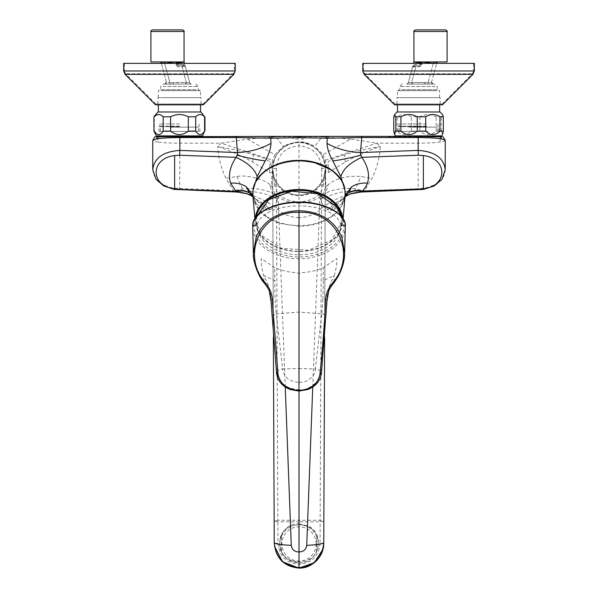 <?xml version="1.0" encoding="UTF-8"?>
<svg xmlns="http://www.w3.org/2000/svg" width="598" height="598" viewBox="0 0 598 598"><rect width="100%" height="100%" fill="white"/><g stroke="black" fill="none" stroke-linecap="round" stroke-linejoin="round"><path stroke-width="0.45" stroke-dasharray="2.99 2.24" d="M204.95 131.119L204.591 131.119C201.638 135.716 198.678 135.716 195.718 131.119L188.318 131.119L188.318 116.774L195.718 116.774C198.678 113.807 201.638 113.807 204.591 116.774L204.95 116.774M156.332 135.903L202.558 135.903M157.924 111.99L200.965 111.99M393.776 116.774L397.147 116.774C401.901 113.807 406.647 113.807 411.379 116.774L419.863 116.774C425.305 113.807 430.739 113.807 436.166 116.774L441.264 116.774L442.632 114.756M397.035 111.99L440.076 111.99M442.632 134.281L441.264 131.119L436.166 131.119C430.739 135.716 425.305 135.716 419.863 131.119L411.379 131.119C406.647 135.716 401.901 135.716 397.147 131.119L393.776 131.119M395.442 135.903L441.668 135.903M160.952 90.679L200.517 90.679L160.952 90.679M160.952 97.646L200.517 97.646L160.952 97.646M195.882 89.707L160.713 89.707L195.882 89.707M191.166 84.101L186.284 84.101L191.166 84.101L189.663 82.905L185.462 66.946L183.437 64.659L182.667 64.509L183.922 65.765L178.638 65.765A1.592 1.592 0 0 1 177.045 64.173A1.592 1.592 0 0 0 178.638 65.765L183.922 65.765L185.462 66.946L183.922 65.765L185.462 66.946L189.738 82.92L191.278 84.101L189.663 82.905L191.166 84.101M164.966 84.101L186.284 84.101L164.876 84.101L166.416 82.098L169.914 82.823L166.491 82.375L161.288 62.962M150.913 61.938L183.975 61.938M182.472 29.9L152.505 29.9M155.532 104.822L203.357 104.822M123.651 63.373L235.238 63.373M179.445 104.022L157.842 104.022L179.445 104.022M179.445 97.646L157.842 97.646L179.445 97.646M203.028 104.022L155.861 104.022L203.028 104.022L233.272 73.778L125.617 73.778L233.272 73.778L234.438 70.96L179.445 70.96L235.238 70.96M155.861 104.022L125.617 73.778L124.451 70.96L234.438 70.96L234.438 63.373M160.952 112.035L179.445 112.035L160.952 112.035M179.445 111.99L158.321 111.99L179.445 111.99M160.952 104.822L200.517 104.822L160.952 104.822M197.938 112.035L179.445 112.035L197.938 112.035M159.718 136.785L161.266 136.785M179.445 135.903L199.852 135.903L179.445 135.903M437.048 90.679L397.483 90.679L437.048 90.679M400.062 97.646L439.627 97.646L400.062 97.646M402.118 89.707L437.288 89.707L402.118 89.707M406.834 84.101L411.716 84.101L406.722 84.101L408.337 82.905L411.671 82.517L408.262 82.92L412.538 66.946L414.564 64.659L415.333 64.509L412.538 66.946L408.337 82.905L406.834 84.101M433.034 84.101L411.716 84.101L434.895 84.101L433.034 84.101L431.584 82.098L432.571 84.266L431.584 82.09A1.592 1.592 -165.4 0 0 433.124 84.101L431.853 83.473L431.584 82.09L433.124 84.101M420.955 63.373L420.955 64.173A1.592 1.592 0 0 1 419.362 65.765L414.078 65.765L419.362 65.765L419.998 64.345L420.955 64.173A1.592 1.592 0 0 1 419.362 65.765L420.035 63.141L419.998 64.345L415.333 64.509L420.955 64.173A1.592 1.592 0 0 1 419.362 65.765A1.592 1.592 0 0 0 420.955 64.173L420.992 61.938L421.911 61.938L414.025 61.938L447.087 61.938M445.495 29.9L415.528 29.9M394.643 104.822L442.468 104.822M362.762 63.373L474.349 63.373M418.555 104.022L396.952 104.022L418.555 104.022M418.555 97.646L396.952 97.646L418.555 97.646M394.972 104.022L442.139 104.022L394.972 104.022L364.728 73.778L472.383 73.778L364.728 73.778L363.562 70.96L418.555 70.96L363.562 70.96L363.562 63.373M442.139 104.022L472.383 73.778L473.549 70.96L418.555 70.96L474.349 70.96M400.062 104.822L439.627 104.822L400.062 104.822M410.221 112.035L439.627 112.035L410.221 112.035M410.198 111.99L439.68 111.99L410.198 111.99M388.266 136.785L438.962 136.785L388.266 136.785L387.87 136.381L436.974 136.785M426.628 135.903L398.148 135.903L426.628 135.903M286.39 145.583A26.305 26.305 0 0 1 322.083 156.056A26.305 26.305 0 0 1 311.61 191.749A26.305 26.305 0 0 1 275.917 181.276A26.305 26.305 0 0 1 286.39 145.583M286.038 144.94L299 141.606C305.01 142.055 310.257 143.662 314.735 146.428L322.09 136.785L275.91 136.785L283.265 146.428L286.038 144.94M361.738 191.928L364.541 190.732L372.008 178.346C376.964 168.045 379.737 157.438 380.335 146.525L376.815 143.184L350.585 139.057L323.062 154.74L314.735 146.428M323.062 154.74L325.379 160.197L326.314 166.259L325.551 173.794A27.045 27.045 0 0 1 272.449 173.794L271.686 166.259L272.621 160.197L221.185 143.184L247.415 139.057L275.91 136.785M174.481 136.381L210.13 136.381L161.026 136.785L209.734 136.785L166.072 136.785M255.241 218.345A43.863 31.021 180 0 0 255.219 222.411A43.863 31.021 180 0 0 320.027 247.736A43.863 31.021 180 0 0 342.781 222.411A43.863 31.021 180 0 0 342.759 218.352M252.902 195.71L253.559 198.596L256.206 203.716L252.909 195.815M266.043 216.469C268.42 218.285 275.558 222.314 281.023 223.667L299 226.238C306.864 226.216 314.242 224.885 321.148 222.239C325.26 220.602 328.863 218.674 331.957 216.469C338.67 211.714 344.254 203.985 344.941 196.996L344.919 196.473C342.878 203.447 341.495 206.945 340.763 206.975C336.756 212.484 334.514 213.957 331.935 215.93C322.815 222.299 311.835 225.558 299 225.693L289.888 225.057L281.135 223.151C276.777 222.187 268.323 217.844 266.065 215.93L266.043 216.469C259.375 212.275 253.522 202.976 253.059 196.996M256.333 216.842A43.041 30.431 180 0 0 274.646 245.942A43.041 30.431 180 0 0 319.631 247.557A43.041 30.431 180 0 0 341.667 216.842M256.953 216.102L256.482 222.486L261.632 235.283L281.486 248.297L308.411 250.218L331.531 240.276L341.518 222.486L341.047 216.102M340.725 225.603L342.826 225.603L342.826 225.102L340.696 225.102L340.725 225.603A41.725 29.309 -0 0 1 339.814 231.553A41.725 29.309 -0 0 1 305.017 254.471A41.725 29.309 -0 0 1 262.358 239.492A41.725 29.309 -0 0 1 258.187 231.553A41.725 29.309 -0 0 1 257.275 225.603L257.304 225.102L253.986 225.102L253.986 225.603A45.014 31.619 180 0 0 295.763 256.848A45.014 31.619 180 0 0 343.491 230.133A45.014 31.619 180 0 0 344.014 225.603L344.014 225.102C344.545 213.12 323.518 201.945 299 202.214C274.482 201.945 253.455 213.12 253.986 225.102L252.707 226.223M340.696 225.102A41.8 20.661 180 0 0 334.334 215.504A41.8 20.661 180 0 0 288.782 206.512A41.8 20.661 180 0 0 257.304 225.102M253.373 253.731L256.303 268.629L263.853 282.249L263.808 275.573C261.864 269.182 261.012 263.509 261.259 258.545L274.781 267.717C281.366 270.61 288.513 272.232 296.227 272.591L299 273.406L301.773 272.591C309.293 272.277 316.447 270.655 323.219 267.717L336.741 258.545C336.973 263.591 336.128 269.264 334.185 275.573L323.249 280.626L323.219 267.717M316.133 543.926A17.133 17.11 180 0 1 299 561.044A17.133 17.11 180 0 1 281.867 543.926A17.133 17.11 180 0 1 299 526.816A17.133 17.11 180 0 1 316.133 543.926M281.464 536.234A19.129 19.106 180 0 1 316.536 536.234L316.536 551.505A19.129 19.106 180 0 1 281.464 551.505L281.464 535.957L281.464 551.505M318.129 543.223C319.317 518.623 278.69 518.608 279.871 543.223C278.683 567.861 319.287 567.951 318.129 543.223L318.129 543.597A19.129 19.106 -0 0 0 316.536 535.957L316.536 551.505M279.871 543.223L279.871 543.597A19.129 19.106 -0 0 0 281.464 551.229M316.536 551.229A19.129 19.106 -0 0 0 318.129 543.597M281.464 535.957A19.129 19.106 -0 0 0 279.871 543.597M263.853 282.249C268.651 287.705 271.036 293.887 271.021 300.794L271.021 300.854M271.933 316.641L271.186 299.628C270.632 291.503 268.173 283.489 263.808 275.573L274.751 280.626L274.781 267.717M299 390.427L299 389.739C308.68 392.011 323.279 377.592 321.253 372.464L321.395 373.444C319.235 383.998 311.767 389.769 299 390.763C286.278 389.769 278.817 383.998 276.605 373.444L272.097 315.908L276.246 313.808L275.058 299.351L274.751 280.626M326.067 316.641L326.814 299.628L322.942 299.351L321.754 313.808L299 312.051L276.246 313.808L282.667 368.921L299 368.547L299 382.294C289.297 381.674 283.856 377.218 282.667 368.921C279.408 369.459 277.435 370.633 276.747 372.464C278.937 383.004 286.352 388.76 299 389.739L299 382.294C307.462 383.206 315.475 375.529 315.333 368.921L299 368.547L299 273.406M344.635 253.395L341.301 269.668L334.14 282.249C329.311 287.855 326.919 294.037 326.979 300.794L326.979 300.854M334.14 282.249L334.185 275.573C329.819 283.467 327.36 291.48 326.814 299.628L326.979 300.794M322.942 299.351L323.249 280.626M321.754 313.808C324.019 314.219 325.402 314.914 325.903 315.908L321.253 372.464C320.565 370.633 318.592 369.459 315.333 368.921L321.754 313.808M327.786 209.778L328.197 209.307C326.635 208.807 326.493 208.964 327.786 209.778L323.398 206.527L321.044 200.935L321.104 198.97L325.805 186.912L325.551 173.794M256.206 203.716L264.069 209.853L262.537 206.631L264.959 207.244L267.209 210.399L269.803 209.307C271.372 208.799 271.507 208.956 270.214 209.778L267.231 206.781L264.959 207.244L263.367 205.219L252.334 196.196M345.173 192.459L344.441 198.596L341.794 203.716L344.403 196.72L345.091 195.815L344.941 197.004M443.006 136.785L440.031 136.785M423.519 136.381L387.87 136.381M272.247 172.837L269.646 172.575L252.7 162.073C241.585 155.816 229.909 150.629 217.665 146.525L221.185 143.184L179.841 143.184C170.273 143.131 163.03 142.75 158.104 142.055C157.394 139.79 157.947 138.033 159.763 136.785L161.026 136.785M154.994 136.785L156.25 136.785M247.415 139.057L274.938 154.74L272.621 160.197M274.938 154.74L283.265 146.428M445.256 140.366C445.241 140.986 443.447 141.547 439.896 142.055C434.91 142.758 427.667 143.131 418.159 143.184L418.159 188.744L364.541 190.732L355.384 188.968C345.577 187.458 332.832 189.319 325.484 193.304L319.915 196.899C313.943 200.95 306.968 203.043 299 203.178L299 217.687C308.426 217.395 316.559 213.68 323.398 206.527L329.722 202.797C336.33 198.94 343.289 195.935 350.6 193.797L352.955 193.206M299 217.687C289.41 217.321 281.284 213.598 274.602 206.527L276.956 200.935L276.896 198.97L275.386 194.873L278.085 196.899C283.998 200.928 290.972 203.021 299 203.178M236.262 191.928L233.459 190.732L242.616 188.968L250.48 188.467L258.687 189.073C264.122 189.932 268.726 191.345 272.516 193.304L275.386 194.873L272.195 186.912C271.208 182.383 271.29 178.01 272.449 173.794M345.3 162.073L344.635 154.785C355.294 151.414 367.194 148.663 380.335 146.525C368.301 150.539 356.625 155.719 345.3 162.073L328.354 172.575L325.753 172.837M295.868 139.125L299 139.065C306.288 139.199 307.335 138.557 302.132 137.129L299 136.957C291.727 137.749 290.68 138.474 295.868 139.125M152.744 169.555C153.649 179.288 160.72 185.5 173.958 188.206L233.459 190.732L225.992 178.346C221.036 168.045 218.263 157.438 217.665 146.525C230.626 148.61 242.519 151.369 253.365 154.785C261.124 156.87 266.588 159.203 269.765 161.781L271.686 166.259M344.635 154.785C336.779 156.908 331.307 159.24 328.235 161.781L326.314 166.259M325.379 160.197L376.815 143.184L418.159 143.184L418.159 136.381L432.19 136.381M350.585 139.057L322.09 136.785M256.407 203.963L252.917 195.875M262.537 206.631L252.543 196.323M276.896 198.97L273.779 197.415C264.503 193.191 254.419 191.106 243.536 191.151L234.58 191.577M270.214 209.778L274.602 206.527L268.278 202.797C263.897 199.896 250.697 194.35 247.4 193.797L245.045 193.206M267.231 206.781L265.213 204.927L248.716 194.455M246.967 193.812L247.4 193.797M267.209 210.399L264.069 209.853M266.065 215.93C261.378 213.224 252.827 202.565 253.081 196.473L252.827 192.459M158.104 142.055C154.516 141.532 152.729 140.971 152.744 140.366M179.841 137.547L179.841 136.381L418.159 136.381M179.841 136.381L165.81 136.381M445.256 169.548L445.256 169.555C444.994 178.907 437.923 185.118 424.042 188.206L418.159 188.744L418.361 189.364M363.42 191.577L354.465 191.151C351.377 191.046 341.899 191.749 337.93 192.848L324.221 197.415L328.309 184.603C336.51 178.144 347.423 175.453 361.05 176.515L372.008 178.346M341.794 203.716L333.931 209.853L330.791 210.399L328.197 209.307L332.787 204.927L349.277 194.462M351.033 193.812L350.6 193.797M333.931 209.853L335.463 206.631L345.487 196.308L343.745 197.572L345.083 195.875M341.593 203.963L345.151 194.985M330.791 210.399L333.041 207.244L335.463 206.631M330.769 206.781L333.041 207.244L334.633 205.219L345.674 196.196M419.863 116.774L419.863 131.119M436.166 131.119L436.166 116.774M397.147 131.119L397.147 116.774M411.379 131.119L411.379 116.774M441.264 131.119L441.264 116.774M421.911 61.938L437.557 61.938L421.911 61.938L421.911 64.173A2.549 2.549 0 0 1 419.362 66.722L413.353 66.528L414.078 65.765L412.65 66.647M420.536 61.938L420.955 62.962L420.035 63.141L420.043 61.938L420.955 62.386M420.043 61.938L415.692 61.938L420.035 63.141M415.902 65.765L415.902 66.722L415.902 65.765L414.078 65.765L412.538 66.946L415.902 66.722L411.671 82.517L411.716 84.101L411.671 82.517L415.902 66.722L419.362 66.722L419.362 65.765L415.902 65.765M421.911 63.373L421.911 64.173L420.955 64.173L421.911 64.173A2.549 2.549 0 0 1 419.362 66.722L419.362 65.765L413.98 65.773M414.078 65.765L412.538 66.946L413.495 63.373M424.692 84.101L412.418 84.101L424.692 84.101L424.692 82.502L424.692 84.101M408.262 82.92L406.722 84.101L408.262 82.92M412.418 82.502L412.418 84.101L412.418 82.502L424.692 82.502L428.086 82.823L427.757 84.288L428.086 82.823L431.509 82.375L428.086 82.823L412.418 82.502M431.509 82.375L436.6 63.373L431.509 82.375M437.557 61.938L436.428 62.992M437.265 61.938L436.473 62.992L433.348 63.186L433.273 61.938M153.94 116.774L154.299 116.774C157.259 113.807 160.219 113.807 163.172 116.774L170.572 116.774C176.492 113.807 182.412 113.807 188.318 116.774M204.591 131.119L204.591 116.774M195.718 131.119L195.718 116.774M170.572 116.774L170.572 131.119L163.172 131.119L163.172 116.774M163.172 131.119C160.219 135.716 157.259 135.716 154.299 131.119L154.299 116.774M188.318 131.119C182.412 135.716 176.492 135.716 170.572 131.119M177.965 63.141L177.957 61.938L182.308 61.938L177.045 62.962L177.045 64.173L178.002 64.345L178.638 65.765L178.002 64.345L182.667 64.509L178.002 64.345L177.965 63.141L178.002 64.345L177.045 64.173L177.045 63.373L177.045 64.173A1.592 1.592 0 0 0 178.638 65.765L183.922 65.765L185.462 66.946L182.667 64.509L184.02 65.773M177.464 61.938L177.957 61.938L177.045 62.962L177.045 64.173A1.592 1.592 0 0 0 178.638 65.765L183.922 65.765M164.727 61.938L177.008 61.938L177.045 62.386L177.135 61.938L160.735 61.938L164.727 61.938L164.652 63.186L161.527 62.992M177.957 61.938L182.308 61.938M182.098 66.722L182.098 65.765L182.098 66.722L184.647 66.528L182.098 66.722L186.329 82.517L189.663 82.905L186.329 82.517L186.284 84.101L186.329 82.517L182.098 66.722L178.638 66.722L178.638 65.765L178.638 66.722L182.098 66.722M173.308 82.502L173.308 84.101L173.308 82.502L185.582 82.502L185.582 84.101L185.582 82.502L186.329 82.517L169.914 82.823L170.243 84.288L169.914 82.823L173.308 82.502M161.4 63.373L166.416 82.09A1.592 1.592 165.4 0 1 164.876 84.101L163.105 84.101L165.579 83.937L166.416 82.09L164.876 84.101M166.491 82.375L165.429 84.266L166.491 82.375M282.278 189.14L276.739 182.764L274.803 185.956L277.943 194.058L282.278 189.14C287.19 193.049 292.766 195.03 299 195.083L299 391.077M315.722 189.14L321.261 182.764L323.197 185.956L320.057 194.058L315.722 189.14C310.811 193.049 305.234 195.03 299 195.083M321.261 182.764L323.892 177.285L325.334 168.808C326.583 155.749 312.066 141.165 299 142.354C285.934 141.165 271.417 155.749 272.666 168.808L273.368 337.377M276.739 182.764L274.108 177.285L272.666 168.845L276.373 168.277C277.659 154.643 285.201 147.153 299 145.8L299 521.792L277.853 521.837L274.138 521.254L277.846 520.297L277.943 543.358L274.243 543.163L274.452 546.28M299 523.758L308.359 526.135C326 534.418 318.487 563.869 299 562.755L289.641 560.363C272 551.976 279.513 522.615 299 523.758L299 521.792L320.147 521.837L323.862 521.254L320.154 520.297L320.057 543.365L323.757 543.163L323.002 549.166M325.334 168.711C323.78 152.714 314.997 143.939 299 142.369C282.809 144.021 274.034 152.796 272.666 168.703L273.368 337.347L272.666 168.845M323.197 185.956L325.334 168.808L324.632 337.362L325.334 168.845L321.627 168.277C320.341 154.643 312.799 147.153 299 145.8L299 142.369M274.803 185.956L272.666 168.808M312.754 387.003L320.057 194.058C313.957 199.134 306.931 201.713 299 201.81C291.069 201.713 284.05 199.134 277.943 194.058L285.246 387.003M428.116 131.44L399.427 131.44L428.116 131.44M408.987 127.135L437.684 127.135L408.987 127.135M426.277 126.148L399.03 126.148L426.277 126.148M426.277 123.95L399.03 123.95L426.277 123.95M426.628 126.656L398.148 126.656L426.628 126.656M426.628 131.44L398.148 131.44L426.628 131.44M179.445 126.148L159.92 126.148L179.445 126.148M179.445 123.95L159.92 123.95L179.445 123.95M179.445 126.656L159.038 126.656L179.445 126.656M179.445 131.44L159.038 131.44L179.445 131.44M169.884 131.44L198.573 131.44L169.884 131.44M169.884 127.135L198.573 127.135L169.884 127.135M125.057 74.339L233.84 74.339M123.651 70.96L179.445 70.96L124.451 70.96L124.451 63.373M362.762 70.96L473.549 70.96L473.549 63.373M364.16 74.339L472.943 74.339M163.007 86.486L198.177 86.486L163.007 86.486M150.913 31.492L184.064 31.492M434.993 86.486L399.823 86.486L434.993 86.486M413.936 31.492L447.087 31.492M255.174 225.102L255.174 225.603L253.986 225.603L252.715 226.791A46.293 32.516 180 0 0 299 258.747A46.293 32.516 180 0 0 344.747 231.194A46.293 32.516 180 0 0 345.285 226.791M345.293 226.537L344.014 225.603L342.826 225.603M271.021 300.794L271.186 299.628L275.058 299.351M255.174 225.603L257.275 225.603M342.826 225.102L344.014 225.102L345.293 226.223M319.915 196.899L321.044 200.935M325.805 186.912L328.309 184.603M278.085 196.899L276.956 200.935M272.195 186.912L269.691 184.603L273.779 197.415M269.691 184.603C267.097 180.596 247.497 174.197 236.95 176.515L225.992 178.346M269.646 172.575L269.765 161.781M328.354 172.575L328.235 161.781M321.104 198.97L324.221 197.415M236.95 176.515L243.536 191.151M179.841 150.419L179.639 189.364M252.7 162.073L253.365 154.785M263.367 205.219L265.213 204.927L268.278 202.797M253.559 198.596L252.849 194.985M174.623 188.878L173.958 188.206M439.896 142.055C440.606 139.79 440.053 138.033 438.237 136.785M354.465 191.151L361.05 176.515M329.722 202.797L332.787 204.927L334.633 205.219M344.441 198.596L344.941 195.673M423.377 188.878L424.042 188.206M331.935 215.93L331.957 216.469M299 225.693L299 226.238M414.564 64.659L413.532 65.862M433.296 63.373L428.086 82.823L433.348 63.186L422.248 61.938M183.437 64.659L184.468 65.862M178.309 65.735A1.592 1.592 0 0 0 178.638 65.765A1.592 1.592 0 0 1 177.045 64.173A1.592 1.592 0 0 0 178.638 65.765A1.592 1.592 0 0 1 177.045 64.173L176.089 64.173L177.045 64.173A1.592 1.592 0 0 0 178.189 65.705M175.752 61.938L164.652 63.186L169.914 82.823L164.704 63.373M176.089 63.373L176.089 64.173A2.549 2.549 0 0 0 178.638 66.722A2.549 2.549 0 0 1 176.089 64.173L176.089 61.938M189.738 82.92L191.278 84.101L189.738 82.92M299 568.093L299 562.755M277.943 543.358C279.244 556.088 286.263 563.077 299 564.325C311.73 563.084 318.749 556.095 320.057 543.365M276.373 168.277L277.846 520.297L320.154 520.297L321.627 168.277M195.785 84.101L198.177 86.486L198.177 89.707L200.517 90.679L200.517 97.646M196.234 89.678L160.316 89.678L196.234 89.678M157.842 104.022L157.842 97.646M199.852 136.785L199.852 136.381M402.215 84.101L399.823 86.486L399.823 89.707L397.483 90.679L397.483 97.646M401.766 89.678L437.684 89.678L401.766 89.678M440.158 104.022L440.158 97.646M255.219 222.411L254.912 218.875M256.482 222.486A42.645 42.645 0 0 0 258.187 231.553M339.814 231.553A42.645 42.645 0 0 0 341.518 222.486M342.781 222.411L343.088 218.875M209.734 136.785L210.13 136.381M252.506 196.301L254.255 197.572L253.059 195.673M242.041 192.608L242.519 192.691M250.689 195.352L250.308 195.165M252.976 196.6L252.476 196.286M253.059 195.681L253.029 190.343M355.959 192.608L355.481 192.691M345.024 196.6L345.524 196.286M347.685 195.172L347.311 195.352M344.971 190.336L344.941 195.681M398.148 136.785L398.148 136.381M396.952 104.022L396.952 97.646M419.811 65.705A1.592 1.592 0 0 0 420.955 64.173A1.592 1.592 0 0 1 419.362 65.765A1.592 1.592 0 0 0 419.691 65.735M439.627 97.646L439.627 90.679L437.288 89.707L437.288 86.486L434.895 84.101M201.048 104.022L201.048 97.646M185.35 66.647L184.505 63.373M158.373 97.646L158.373 90.679L160.713 89.707L160.713 86.486L163.105 84.101M274.108 177.285L272.666 168.8M324.632 337.339L325.334 168.845M323.892 177.285L325.334 168.8M399.427 131.44L399.427 127.135M399.03 123.95L399.03 126.148L398.148 126.656L398.148 131.44M438.08 123.95L438.08 126.148L438.962 126.656L438.962 131.44M437.684 131.44L437.684 127.135M159.92 123.95L159.92 126.148L159.038 126.656L159.038 131.44M160.316 131.44L160.316 127.135M198.573 131.44L198.573 127.135M198.97 123.95L198.97 126.148L199.852 126.656L199.852 131.44"/><path stroke-width="0.9" d="M154.299 131.119C157.252 135.716 160.212 135.716 163.172 131.119L170.572 131.119C176.477 135.716 182.397 135.716 188.318 131.119L195.718 131.119C198.671 135.716 201.631 135.716 204.591 131.119L202.558 135.903L156.332 135.903L153.94 131.119L153.94 116.774L157.924 111.99L200.965 111.99L204.591 116.774C201.631 113.807 198.671 113.807 195.718 116.774L188.318 116.774C182.397 113.807 176.477 113.807 170.572 116.774L163.172 116.774C160.212 113.807 157.252 113.807 154.299 116.774M394.478 114.756L397.035 111.99L440.076 111.99L442.632 114.756L443.335 116.774L439.964 116.774C435.209 113.807 430.463 113.807 425.724 116.774L417.247 116.774C411.805 113.807 406.371 113.807 400.944 116.774L395.839 116.774L394.478 114.756L393.776 116.774L393.776 131.119L394.478 134.281L395.839 131.119L400.944 131.119C406.371 135.716 411.805 135.716 417.247 131.119L425.724 131.119C430.463 135.716 435.209 135.716 439.964 131.119L443.335 131.119L442.632 134.281L441.668 135.903L395.442 135.903L394.478 134.281M177.135 61.938L177.045 63.373L177.045 62.962L183.975 61.938L150.913 61.938L150.913 31.492C150.509 31.103 151.04 30.573 152.505 29.9L182.472 29.9C183.945 30.573 184.476 31.103 184.064 31.492L150.913 31.492M235.238 70.96L233.84 74.339L203.357 104.822L155.532 104.822L125.057 74.339L123.651 70.96L123.651 63.373L235.238 63.373L235.238 70.96L123.651 70.96M413.495 63.373L413.936 61.743L413.936 31.492L447.087 31.492L447.087 61.938L414.025 61.938L420.955 62.954M413.936 31.492C413.524 31.103 414.055 30.573 415.528 29.9L445.495 29.9C446.96 30.573 447.491 31.103 447.087 31.492M472.943 74.339L442.468 104.822L394.643 104.822L364.16 74.339L472.943 74.339L474.349 70.96L362.762 70.96L364.16 74.339M474.349 70.96L474.349 63.373L362.762 63.373L362.762 70.96M441.907 139.013L440.031 136.785L431.928 136.785L443.006 136.785L445.256 140.366L441.907 139.013C437.243 138.116 429.327 137.63 418.159 137.547L418.159 136.381L431.928 136.785M342.759 218.352A43.863 31.021 180 0 0 277.973 193.296A43.863 31.021 180 0 0 255.241 218.345M252.827 192.459L253.081 189.626C254.987 173.472 276.082 160.047 299 160.399L299 160.907C292.661 160.735 282.749 162.432 276.852 164.906C270.558 167.223 265.116 170.751 260.526 175.498C253.993 184.423 256.191 179.609 253.059 190.157L252.902 195.71M341.667 216.842A43.041 30.431 180 0 0 278.369 194.141A43.041 30.431 180 0 0 256.333 216.842M341.047 216.102L336.368 206.415L317.523 193.745L291.764 191.181L268.711 199.695L256.953 216.102M299 390.763L299 390.427C287.1 389.492 280.111 384.095 278.04 374.243L272.389 301.467C272.359 294.291 269.825 287.862 264.794 282.189C241.263 254.785 260.257 210.451 299 212.35L299 210.728C278.152 211.408 263.868 220.221 256.146 237.167L253.373 253.731M299 210.728C319.93 211.438 334.215 220.251 341.854 237.167L344.635 253.395L345.285 226.791A46.293 32.516 180 0 0 345.293 226.537L345.293 226.223C345.801 213.546 324.004 202.236 299 202.445C273.996 202.236 252.199 213.546 252.707 226.223L252.707 226.537A46.293 32.516 180 0 0 252.715 226.791L252.707 226.156M271.021 300.794L276.605 373.444L278.04 374.243M299 390.427C310.9 389.507 317.889 384.11 319.96 374.243C322.389 350.929 324.273 326.665 325.611 301.467C325.618 294.328 328.153 287.9 333.206 282.189C356.744 254.748 337.721 210.451 299 212.35L299 390.427M326.979 300.794L321.395 373.444L319.96 374.243M299 160.907C301.601 160.481 314.309 162.357 315.751 163.127L330.044 169.391C332.57 170.602 335.956 173.734 340.195 178.787C342.206 181.119 343.79 184.909 344.941 190.157L345.091 195.815L348.649 192.743C352.469 190.478 357.013 189.925 362.283 191.083C364.623 188.833 366.35 186.172 367.456 183.123C369.923 175.236 368.069 166.64 361.887 157.334L418.361 155.241L423.377 155.57C447.977 158.477 447.977 186.135 423.377 188.878L423.377 155.57M161.266 136.785L159.038 136.785L159.038 135.903M159.718 136.785L160.1 136.785M273.092 136.381L299 136.381L299 137.652L270.722 138.205L273.092 136.381L154.994 136.785L152.744 140.366L156.093 139.013C160.339 138.145 168.255 137.66 179.841 137.547L179.841 150.419C163.284 151.541 154.254 157.917 152.744 169.555L156.026 179.318L163.732 185.926L174.22 189.394L235.918 191.995L242.519 192.691L235.918 191.995M156.25 136.785L159.038 136.785M252.909 195.815L249.351 192.743C245.531 190.478 240.987 189.925 235.717 191.083L236.262 191.928M236.27 136.381L236.27 137.547L179.841 137.547L179.841 150.419L237.511 152.557C249.844 151.974 261.005 148.909 270.999 143.371A94451.058 14501.261 78.3 0 1 270.722 138.205L236.27 137.547A28164.985 19915.65 -0 0 0 237.511 152.557L237.129 155.233L236.113 157.334C229.953 166.573 228.1 175.169 230.544 183.123L235.717 191.083M252.917 195.875L249.553 193.057C245.763 190.867 241.286 190.336 236.113 191.457L179.639 189.364L179.841 188.744M174.623 155.57C150.023 158.477 150.023 186.135 174.623 188.878L174.623 155.57L179.639 155.241L179.841 150.419M252.543 196.323L246.548 193.498L236.345 191.749M252.483 196.286L252.976 196.6M245.045 193.206L242.519 192.691M248.716 194.455L246.967 193.812M252.334 196.196L247.041 193.797L236.352 191.801M236.337 191.853L246.869 193.774L241.241 192.474M299 136.381L418.159 136.381M299 137.652L327.278 138.205A94451.043 14501.253 101.7 0 1 327.001 143.371C327.323 148.872 329.251 154.718 332.802 160.914L340.83 176.642C342.437 172.089 344.777 168.599 347.849 166.169C350.151 163.456 359.181 158.223 361.887 157.334L360.871 155.233C349.195 158.164 339.836 160.055 332.802 160.914M324.908 136.381L327.278 138.205L361.73 137.547A28167.19 19917.212 180 0 1 360.489 152.557L360.871 155.233M270.999 143.371C270.73 148.73 268.801 154.568 265.198 160.907L257.17 176.642C254.92 169.189 247.893 162.761 236.113 157.334L179.639 155.241M152.744 140.366L152.744 169.555M253.059 190.157L257.17 176.642M174.22 189.394L174.623 188.878L179.639 189.364M445.256 169.548L445.256 140.366M361.738 191.928L351.131 193.774L356.759 192.474M352.955 193.206L355.481 192.691M349.277 194.462L351.033 193.812M345.083 195.875L348.447 193.057C352.222 190.867 356.707 190.336 361.887 191.457L361.663 191.853M345.024 196.6L351.452 193.498L361.655 191.749M345.674 196.196L350.959 193.797L361.648 191.801M418.361 155.241L418.159 150.419C434.619 151.488 443.649 157.865 445.256 169.555L441.974 179.318L434.268 185.926L423.78 189.394L423.377 188.878L362.283 191.083M345.173 192.459L344.919 189.626C343.013 173.472 321.926 160.047 299 160.399M344.941 190.157L340.83 176.642M395.839 131.119L395.839 116.774M417.247 116.774L417.247 131.119M400.944 131.119L400.944 116.774M443.335 131.119L443.335 116.774M439.964 131.119L439.964 116.774M425.724 131.119L425.724 116.774M420.865 61.938L420.955 62.962L420.536 61.938L420.955 62.386L420.992 61.938M437.557 61.938L436.6 63.373L437.557 61.938L436.712 62.962L433.348 63.186L433.273 61.938M420.955 62.962L420.955 63.373M436.428 62.992L435.815 62.977M420.035 63.141L420.043 61.938M188.318 116.774L188.318 131.119M195.718 131.119L195.718 116.774M204.591 131.119L204.591 116.774M170.572 131.119L170.572 116.774M163.172 131.119L163.172 116.774M177.965 63.141L177.957 61.938M183.975 61.938L182.308 61.938M161.527 62.992L160.443 61.938L161.288 62.962L164.652 63.186L164.727 61.938M161.4 63.373L160.443 61.938M274.138 521.217L274.243 543.163C275.76 558.278 284.013 566.59 299 568.093C305.286 568.264 311.11 565.82 316.469 560.775C321.425 555.452 323.854 549.584 323.757 543.163L324.632 337.339M312.754 387.003L306.722 545.369C317.187 544.8 322.86 543.926 323.757 542.76C322.292 557.814 314.04 566.112 299 567.644C283.975 566.097 275.73 557.799 274.243 542.76L274.138 521.254M273.368 337.377L274.243 542.76C275.17 543.941 280.843 544.808 291.278 545.369C291.951 549.682 294.522 551.872 299 551.947C303.485 551.849 306.056 549.652 306.722 545.369M285.246 387.003L291.278 545.369M233.84 74.339L125.057 74.339M345.285 226.791L345.293 226.156M274.452 546.28L282.645 561.828L299 568.1L299 391.077L290.202 389.515C282.219 386.241 277.681 380.904 276.605 373.503L276.605 373.444M299 391.077L307.798 389.515C315.781 386.241 320.319 380.904 321.395 373.503L321.395 373.444M345.293 226.223L345.293 226.194C346.765 215.011 325.835 201.69 299 202.049C272.165 201.69 251.235 215.011 252.707 226.194L252.707 226.223M249.553 193.057L246.286 186.778C241.861 183.96 236.614 182.741 230.544 183.123M246.548 193.498L247.041 193.797M361.73 136.381L361.73 137.547L418.159 137.547L418.159 150.419L360.489 152.557C349.307 152.236 336.42 148.775 327.001 143.371M252.849 194.985L246.286 186.778M237.129 155.233C248.805 158.164 258.164 160.055 265.198 160.907M179.841 136.381L179.841 137.547M156.093 139.013L157.969 136.785M418.361 189.364L418.159 188.744M350.959 193.797L351.452 193.498M345.151 194.985L351.714 186.778L348.447 193.057M351.714 186.778C356.116 183.967 361.364 182.749 367.456 183.123M421.911 61.938L421.911 63.373M433.296 63.373L422.248 61.938M164.704 63.373L175.752 61.938M176.089 61.938L176.089 63.373M200.517 104.822L200.517 111.99M199.852 136.381L199.852 135.903M397.483 104.822L397.483 111.99M438.962 136.785L438.962 135.903M254.912 218.875L252.887 195.568M253.365 253.238L252.715 226.791M276.605 373.503L271.021 300.824L269.242 291.047C268.995 289.656 267.186 286.793 263.808 282.465C260.22 278.907 252.864 263.778 253.358 253.133M344.635 253.238C344.695 260.317 342.557 268.024 338.214 276.373L334.185 282.465C330.814 286.793 329.005 289.656 328.751 291.047L326.979 300.824L321.395 373.503M343.088 218.875L345.113 195.568M246.653 193.7L250.689 195.352M250.338 195.18L253.545 196.951M423.78 189.394L362.082 191.995M347.662 195.18L344.455 196.951M351.347 193.7L347.311 195.352M398.148 136.381L398.148 135.903M439.627 104.822L439.627 111.99M158.373 104.822L158.373 111.99M204.95 116.774L204.95 131.119M153.94 116.774L153.94 131.119M184.064 31.492L184.064 61.743L184.505 63.373M299 568.1L314.234 562.77L323.002 549.166"/></g></svg>
